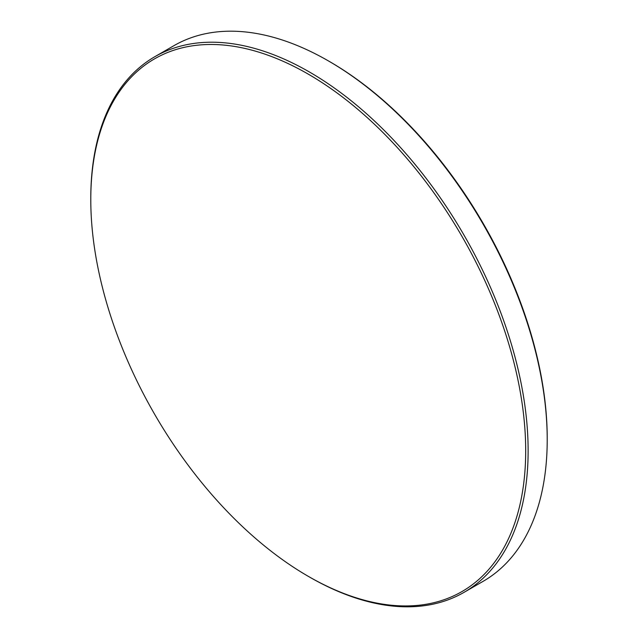 <?xml version="1.0" encoding="UTF-8"?>
<svg xmlns="http://www.w3.org/2000/svg" width="638" height="638" viewBox="0 0 638 638"><rect width="100%" height="100%" fill="white"/><g stroke="black" fill="none" stroke-linecap="round" stroke-linejoin="round"><path stroke-width="0.96" d="M90.787 199.67A307.524 177.547 60 0 1 308.242 74.12A307.524 177.547 60 0 1 525.688 450.755A307.524 177.547 60 0 1 308.234 576.305A307.524 177.547 60 0 1 90.787 199.67L90.787 198.266A309.247 178.544 60 0 1 154.835 56.694A309.247 178.544 60 0 1 393.136 139.547A309.247 178.544 60 0 1 528.128 450.755A309.247 178.544 60 0 1 464.073 592.327A309.247 178.544 60 0 1 309.454 577.007L308.234 576.305M154.835 56.694L173.927 45.673A309.247 178.544 60 0 1 328.546 60.993A309.247 178.544 60 0 1 547.213 439.734A309.247 178.544 60 0 1 483.165 581.306L464.073 592.327M328.546 60.993L329.766 61.695A307.524 177.547 60 0 1 547.213 438.33L547.213 439.734"/></g></svg>
